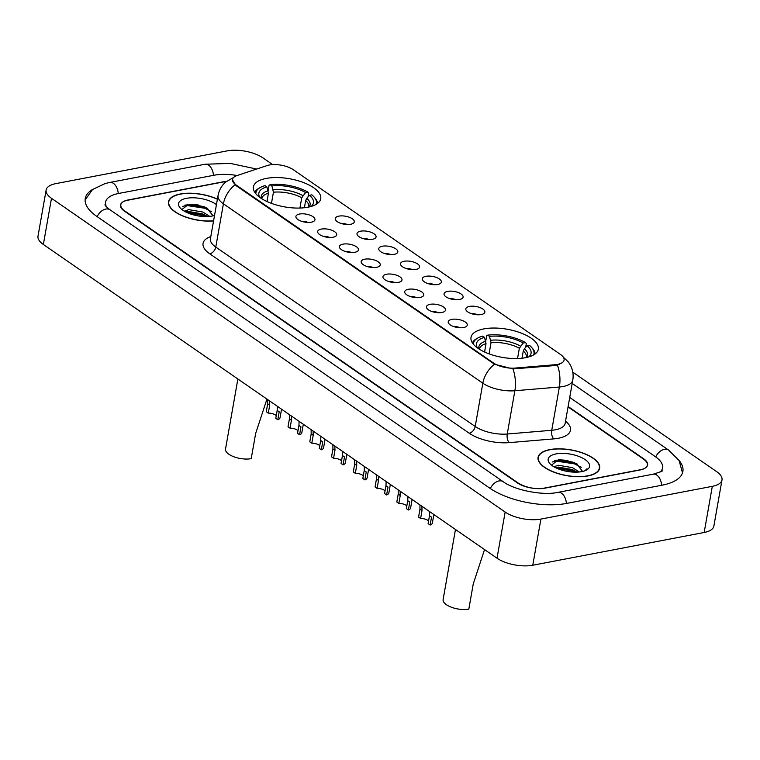 <?xml version="1.0" encoding="UTF-8"?>
<svg xmlns="http://www.w3.org/2000/svg" width="760" height="760" viewBox="0 0 760 760"><rect width="100%" height="100%" fill="white"/><g stroke="black" fill="none" stroke-linecap="round" stroke-linejoin="round"><path stroke-width="1.14" d="M483.854 328.899A34.171 14.278 10 0 0 471.01 337.364A34.171 14.278 10 0 0 488.794 353.761A34.171 14.278 10 0 0 525.483 357.694A34.171 14.278 10 0 0 538.327 349.229A34.171 14.278 10 0 0 520.543 332.832A34.171 14.278 10 0 0 483.854 328.899M266.256 178.419A34.171 14.278 10 0 0 253.412 186.884A34.171 14.278 10 0 0 271.197 203.281A34.171 14.278 10 0 0 307.885 207.214A34.171 14.278 10 0 0 320.729 198.75A34.171 14.278 10 0 0 302.945 182.352A34.171 14.278 10 0 0 266.256 178.419M311.315 222.186A9.671 4.037 -170 0 1 296.077 217.597A9.671 4.037 -170 0 1 299.535 214.044A9.671 4.037 -170 0 1 311.049 215.621A9.671 4.037 -170 0 1 314.393 220.827A9.671 4.037 -170 0 1 311.315 222.186M333.079 237.234A9.671 4.037 -170 0 1 317.841 232.645A9.671 4.037 -170 0 1 321.299 229.093A9.671 4.037 -170 0 1 332.813 230.669A9.671 4.037 -170 0 1 336.148 235.875A9.671 4.037 -170 0 1 333.079 237.234M354.834 252.282A9.671 4.037 -170 0 1 339.596 247.694A9.671 4.037 -170 0 1 343.055 244.141A9.671 4.037 -170 0 1 354.569 245.717A9.671 4.037 -170 0 1 357.912 250.923A9.671 4.037 -170 0 1 354.834 252.282M376.599 267.33A9.671 4.037 -170 0 1 361.361 262.741A9.671 4.037 -170 0 1 364.819 259.188A9.671 4.037 -170 0 1 376.333 260.765A9.671 4.037 -170 0 1 379.667 265.971A9.671 4.037 -170 0 1 376.599 267.33M398.354 282.378A9.671 4.037 -170 0 1 383.116 277.79A9.671 4.037 -170 0 1 386.574 274.236A9.671 4.037 -170 0 1 398.088 275.813A9.671 4.037 -170 0 1 401.432 281.019A9.671 4.037 -170 0 1 398.354 282.378M420.118 297.426A9.671 4.037 -170 0 1 404.88 292.837A9.671 4.037 -170 0 1 408.338 289.284A9.671 4.037 -170 0 1 419.852 290.861A9.671 4.037 -170 0 1 423.187 296.067A9.671 4.037 -170 0 1 420.118 297.426M441.873 312.483A9.671 4.037 -170 0 1 426.635 307.885A9.671 4.037 -170 0 1 430.094 304.332A9.671 4.037 -170 0 1 441.608 305.909A9.671 4.037 -170 0 1 444.952 311.115A9.671 4.037 -170 0 1 441.873 312.483M463.638 327.531A9.671 4.037 -170 0 1 448.4 322.933A9.671 4.037 -170 0 1 451.858 319.38A9.671 4.037 -170 0 1 463.372 320.957A9.671 4.037 -170 0 1 466.706 326.163A9.671 4.037 -170 0 1 463.638 327.531M350.664 224.276A9.671 4.037 -170 0 1 335.426 219.688A9.671 4.037 -170 0 1 338.884 216.125A9.671 4.037 -170 0 1 350.398 217.702A9.671 4.037 -170 0 1 353.733 222.917A9.671 4.037 -170 0 1 350.664 224.276M372.428 239.324A9.671 4.037 -170 0 1 357.181 234.736A9.671 4.037 -170 0 1 360.639 231.173A9.671 4.037 -170 0 1 372.153 232.75A9.671 4.037 -170 0 1 375.497 237.965A9.671 4.037 -170 0 1 372.428 239.324M394.183 254.372A9.671 4.037 -170 0 1 378.945 249.784A9.671 4.037 -170 0 1 382.403 246.221A9.671 4.037 -170 0 1 393.917 247.798A9.671 4.037 -170 0 1 397.252 253.013A9.671 4.037 -170 0 1 394.183 254.372M415.948 269.42A9.671 4.037 -170 0 1 400.7 264.831A9.671 4.037 -170 0 1 404.159 261.269A9.671 4.037 -170 0 1 415.673 262.846A9.671 4.037 -170 0 1 419.016 268.062A9.671 4.037 -170 0 1 415.948 269.42M437.703 284.468A9.671 4.037 -170 0 1 422.465 279.88A9.671 4.037 -170 0 1 425.923 276.317A9.671 4.037 -170 0 1 437.437 277.894A9.671 4.037 -170 0 1 440.772 283.109A9.671 4.037 -170 0 1 437.703 284.468M459.467 299.516A9.671 4.037 -170 0 1 444.22 294.927A9.671 4.037 -170 0 1 447.678 291.365A9.671 4.037 -170 0 1 459.192 292.942A9.671 4.037 -170 0 1 462.536 298.158A9.671 4.037 -170 0 1 459.467 299.516M481.222 314.564A9.671 4.037 -170 0 1 465.984 309.976A9.671 4.037 -170 0 1 469.442 306.413A9.671 4.037 -170 0 1 480.956 307.99A9.671 4.037 -170 0 1 484.291 313.205A9.671 4.037 -170 0 1 481.222 314.564M267.073 165.575A17.413 7.277 -170 0 1 269.258 165.015A17.413 7.277 -170 0 1 293.398 169.765L560.49 354.474A17.413 7.277 -170 0 1 564.1 360.078A17.413 7.277 -170 0 1 555.047 364.724L515.119 368.077A17.413 7.277 -170 0 1 493.497 362.995L236.103 184.993A17.413 7.277 -170 0 1 232.484 179.379A17.413 7.277 -170 0 1 236.835 175.636L267.073 165.575M477.774 314.801A5.804 2.422 10 0 0 471.57 313.709M456.009 299.753A5.804 2.422 10 0 0 449.806 298.661M434.255 284.705A5.804 2.422 10 0 0 428.051 283.613M412.49 269.658A5.804 2.422 10 0 0 406.286 268.565M390.735 254.609A5.804 2.422 10 0 0 384.531 253.517M368.97 239.561A5.804 2.422 10 0 0 362.767 238.469M347.216 224.513A5.804 2.422 10 0 0 341.012 223.421M460.18 327.76A5.804 2.422 10 0 0 453.976 326.667M438.425 312.712A5.804 2.422 10 0 0 432.221 311.619M416.66 297.663A5.804 2.422 10 0 0 410.457 296.571M394.905 282.615A5.804 2.422 10 0 0 388.702 281.523M373.141 267.567A5.804 2.422 10 0 0 366.938 266.475M351.386 252.519A5.804 2.422 10 0 0 345.183 251.427M329.622 237.471A5.804 2.422 10 0 0 323.418 236.379M307.866 222.423A5.804 2.422 10 0 0 301.663 221.331M226.442 181.383A19.342 8.085 10 0 0 223.316 181.782L128.089 199.975A19.342 8.085 10 0 0 120.821 204.773A19.342 8.085 10 0 0 124.839 211.005L518.006 482.894A19.342 8.085 10 0 0 544.825 488.176L640.053 469.974A19.342 8.085 10 0 0 647.32 465.186A19.342 8.085 10 0 0 643.302 458.954L568.053 406.923M660.012 472.083A34.817 14.554 10 0 0 662.558 467.875A34.817 14.554 10 0 0 655.329 456.655L569.725 397.452M237.167 175.522A34.817 14.554 10 0 0 213.883 175.266L118.664 193.458A34.817 14.554 10 0 0 105.583 202.084A34.817 14.554 10 0 0 106.533 206.9M272.688 164.616L262.988 157.909A25.792 10.782 10 0 0 227.23 150.869L55.831 183.625A25.792 10.782 10 0 0 46.142 190.009A25.792 10.782 10 0 0 51.49 198.322L505.153 512.05A25.792 10.782 10 0 0 540.911 519.08L712.31 486.333A25.792 10.782 10 0 0 722 479.949A25.792 10.782 10 0 0 716.642 471.637L572.793 372.153M46.142 190.009L38 236.17A25.792 10.782 10 0 0 43.358 244.473L497.011 558.201A25.792 10.782 10 0 0 532.769 565.24L704.168 532.484A25.792 10.782 10 0 0 713.858 526.1L722 479.949M92.777 189.335A55.451 23.171 10 0 0 85.263 198.502A55.451 23.171 10 0 0 96.767 216.362L489.943 488.262A55.451 23.171 10 0 0 566.817 503.386L662.045 485.193A55.451 23.171 10 0 0 682.879 471.456A55.451 23.171 10 0 0 678.946 460.275M217.417 199.101A31.274 13.072 10 0 0 180.215 194.009A31.274 13.072 10 0 0 168.473 201.751A31.274 13.072 10 0 0 182.305 215.783A31.274 13.072 10 0 0 213.56 220.98M549.822 449.606A31.274 13.072 10 0 0 538.07 457.349A31.274 13.072 10 0 0 554.344 472.349A31.274 13.072 10 0 0 587.917 475.95A31.274 13.072 10 0 0 599.668 468.207A31.274 13.072 10 0 0 583.395 453.207A31.274 13.072 10 0 0 549.822 449.606M559.369 364.391L554.904 365.56L512.952 368.933L494.475 364.211L235.999 185.564L232.427 179.721M226.299 181.498A19.342 8.085 10 0 0 224.01 181.82L127.784 200.212A19.342 8.085 10 0 0 120.517 205A19.342 8.085 10 0 0 124.535 211.232L517.313 482.856A19.342 8.085 10 0 0 544.131 488.139L640.357 469.747A19.342 8.085 10 0 0 647.625 464.958A19.342 8.085 10 0 0 643.606 458.726L568.119 406.524M574.133 462.498A25.792 10.782 10 0 0 554.486 460.712M204.525 206.9A25.792 10.782 10 0 0 184.88 205.114M217.388 199.253A30.951 12.929 10 0 0 180.414 194.142A30.951 12.929 10 0 0 168.786 201.799A30.951 12.929 10 0 0 182.561 215.726A30.951 12.929 10 0 0 213.589 220.818M184.252 211.147L188.869 209.646L202.91 212.068L209.732 216.381M185.81 212.002L188.546 211.48L202.587 213.892L207.48 216.543M212.477 215.954A14.573 6.09 10 0 0 212.61 215.479A14.573 6.09 10 0 0 212.629 215.336L212.6 215.488M216.439 204.659A21.023 8.787 10 0 0 186.457 198.322A21.023 8.787 10 0 0 180.177 207.917A21.023 8.787 10 0 0 212.078 216.039A21.023 8.787 10 0 0 214.538 215.412M212.629 215.336L206.881 208.002L188.527 204.335L181.916 209.551M182.571 206.425L186.57 205.494L204.943 208.268L211.631 211.764M187.188 212.667L203.651 215.602L205.95 216.571M187.159 204.525L205.105 207.357L207.746 208.487M186.589 211.793L203.813 214.681L206.226 215.707M587.727 475.817A30.951 12.929 10 0 0 599.355 468.151A30.951 12.929 10 0 0 583.253 453.302A30.951 12.929 10 0 0 550.021 449.74A30.951 12.929 10 0 0 538.394 457.406A30.951 12.929 10 0 0 554.486 472.255A30.951 12.929 10 0 0 587.727 475.817M553.85 466.744L558.476 465.253L572.508 467.666L579.339 471.979M555.408 467.609L558.153 467.077L572.185 469.499L577.077 472.14M582.075 471.551A14.573 6.09 10 0 0 582.207 471.077A14.573 6.09 10 0 0 582.226 470.934L582.207 471.095M556.063 453.919A21.023 8.787 10 0 0 549.784 463.514A21.023 8.787 10 0 0 581.675 471.637A21.023 8.787 10 0 0 586.558 470.003A21.023 8.787 10 0 0 582.702 458.147A21.023 8.787 10 0 0 556.063 453.919M582.226 470.934L576.479 463.6L558.125 459.933L551.513 465.148M585.447 470.535L587.014 468.711L584.981 470.725M552.178 462.023L556.178 461.092L574.55 463.875L581.239 467.372M556.795 468.264L573.258 471.2L575.558 472.169M556.757 460.132L574.712 462.954L577.343 464.084M556.187 467.39L573.42 470.278L575.833 471.305M269.581 400.928L269.686 405.213L268.29 413.126L266.266 411.72L267.662 403.807L267.606 399.56M277.808 419.71L275.785 418.304L277.181 410.39L279.205 411.796L277.808 419.71A9.671 4.037 -170 0 0 280.06 417.687L281.551 409.203M268.29 413.126A6.45 2.698 -170 0 1 276.26 415.634M277.181 410.39L277.343 406.296M291.346 415.976L291.441 420.261L290.054 428.174L288.021 426.769L289.417 418.855L289.36 414.608M299.573 434.758L297.54 433.352L298.937 425.438L300.969 426.844L299.573 434.758A9.671 4.037 -170 0 0 301.815 432.734L303.316 424.251M290.054 428.174A6.45 2.698 -170 0 1 298.015 430.683M298.937 425.438L299.108 421.344M313.101 431.024L313.205 435.309L311.809 443.222L309.785 441.816L311.182 433.903L311.125 429.656M321.328 449.806L319.305 448.4L320.701 440.486L322.724 441.892L321.328 449.806A9.671 4.037 -170 0 0 323.579 447.783L325.071 439.299M311.809 443.222A6.45 2.698 -170 0 1 319.779 445.73M320.701 440.486L320.863 436.392M334.865 446.072L334.97 450.357L333.573 458.27L331.541 456.865L332.937 448.951L332.88 444.704M343.092 464.854L341.059 463.448L342.456 455.534L344.489 456.94L343.092 464.854A9.671 4.037 -170 0 0 345.334 462.83L346.835 454.347M333.573 458.27A6.45 2.698 -170 0 1 341.534 460.778M342.456 455.534L342.627 451.44M356.62 461.12L356.725 465.405L355.328 473.318L353.305 471.912L354.702 463.999L354.644 459.752M364.847 479.902L362.824 478.496L364.22 470.582L366.244 471.988L364.847 479.902A9.671 4.037 -170 0 0 367.099 477.878L368.59 469.395M355.328 473.318A6.45 2.698 -170 0 1 363.299 475.827M364.22 470.582L364.382 466.488M378.385 476.168L378.49 480.453L377.093 488.367L375.06 486.961L376.456 479.047L376.399 474.8M386.612 494.95L384.579 493.544L385.976 485.63L388.008 487.036L386.612 494.95A9.671 4.037 -170 0 0 388.854 492.926L390.355 484.443M377.093 488.367A6.45 2.698 -170 0 1 385.054 490.875M385.976 485.63L386.147 481.536M400.14 491.216L400.244 495.501L398.848 503.414L396.824 502.008L398.221 494.095L398.164 489.848M408.367 509.998L406.344 508.592L407.74 500.678L409.763 502.084L408.367 509.998A9.671 4.037 -170 0 0 410.618 507.975L412.11 499.491M398.848 503.414A6.45 2.698 -170 0 1 406.818 505.922M407.74 500.678L407.901 496.584M421.904 506.264L422.009 510.549L420.612 518.462L418.579 517.056L419.976 509.143L419.919 504.897M430.131 525.046L428.099 523.64L429.495 515.726L431.528 517.133L430.131 525.046A9.671 4.037 -170 0 0 432.373 523.022L433.874 514.539M420.612 518.462A6.45 2.698 -170 0 1 428.573 520.971M429.495 515.726L429.666 511.632M237.87 378.993L225.52 449.055A16.121 6.735 10 0 0 233.909 456.788A16.121 6.735 10 0 0 251.218 458.651L255.645 433.504L266.703 399.836M266.959 201.514L268.432 193.182L266.874 186.884A27.73 11.59 10 0 0 259.815 197.4M267.13 201.59L267.406 199.006M317.528 203.452A31.986 13.367 10 0 0 314.991 198.037L314.022 196.925A30.695 12.825 10 0 0 311.847 194.835L309.519 195.273L306.774 198.332L305.672 200.507L304.399 207.736M266.874 186.884L265.059 185.63A30.695 12.825 10 0 0 260.338 187.464L259.055 188.176A31.986 13.367 10 0 0 254.809 192.394M316.074 204.402A30.695 12.825 10 0 0 314.022 196.925M260.338 187.464A30.695 12.825 10 0 0 255.844 193.781M311.115 206.445A27.73 11.59 10 0 0 309.519 195.273M268.147 190.56L269.078 185.278L270.066 184.67A30.695 12.825 10 0 1 307.914 192.118L308.721 193.078L308.037 196.916M307.914 192.118L305.596 192.555A27.73 11.59 10 0 0 271.89 185.924L270.066 184.67M299.934 208.05L301.739 197.79L305.596 192.555M271.89 185.924L273.438 192.223L271.472 203.386M455.468 529.473L443.118 599.535A16.121 6.735 10 0 0 451.506 607.269A16.121 6.735 10 0 0 468.815 609.13L473.242 583.984L484.3 550.316M484.557 351.994L486.029 343.662L484.471 337.364A27.73 11.59 10 0 0 477.413 347.88M484.728 352.079L485.003 349.486M535.125 353.932A31.986 13.367 10 0 0 532.589 348.517L531.62 347.415A30.695 12.825 10 0 0 529.444 345.315L527.117 345.752L524.371 348.812L523.269 350.987L521.996 358.216M484.471 337.364L482.657 336.11A30.695 12.825 10 0 0 477.935 337.944L476.653 338.656A31.986 13.367 10 0 0 472.406 342.874M533.672 354.882A30.695 12.825 10 0 0 531.62 347.415M477.935 337.944A30.695 12.825 10 0 0 473.442 344.261M528.713 356.924A27.73 11.59 10 0 0 527.117 345.752M485.744 341.041L486.675 335.758L487.663 335.151A30.695 12.825 10 0 1 525.511 342.599L526.319 343.558L525.644 347.396M525.511 342.599L523.193 343.035A27.73 11.59 10 0 0 489.487 336.404L487.663 335.151M517.531 358.53L519.346 348.279L523.193 343.035M489.487 336.404L491.036 342.703L489.069 353.865M236.103 184.993L235.999 185.564M493.497 362.995L493.392 363.555M515.119 368.077L514.966 368.913M555.047 364.724L554.904 365.56M572.194 383.43L668.61 450.101A10.317 6.935 124.7 0 0 664.364 449.359A10.317 6.935 124.7 0 0 655.728 456.94M661.618 485.269A10.317 6.308 -100.8 0 0 656.773 475.076A10.317 6.308 -100.8 0 0 653.211 474.173L557.992 492.366C542.906 495.843 514.273 490.086 503.215 481.707L110.048 209.807C106.799 207.318 105.098 205.647 104.965 204.773M566.39 503.462A10.317 6.308 -100.8 0 0 561.554 493.269A10.317 6.308 -100.8 0 0 557.992 492.366M490.342 488.537A10.317 6.935 -55.3 0 1 498.978 480.956A10.317 6.935 -55.3 0 1 503.215 481.707M97.175 216.638A10.317 6.935 -55.3 0 1 105.811 209.066A10.317 6.935 -55.3 0 1 110.048 209.807M85.111 199.975L92.558 189.506L105.165 183.53L109.829 182.438A10.317 6.308 79.2 0 1 113.392 183.34A10.317 6.308 79.2 0 1 118.237 193.543M109.829 182.438L205.057 164.245A10.317 6.308 79.2 0 1 208.62 165.148A10.317 6.308 79.2 0 1 213.456 175.341M704.168 532.484L712.31 486.333M532.769 565.24L540.911 519.08M497.011 558.201L505.153 512.05M43.358 244.473L51.49 198.322M565.535 421.202A32.243 13.471 -170 0 1 558.372 438.263A32.243 13.471 -170 0 1 553.717 438.89L509.228 442.624A32.243 13.471 -170 0 1 469.176 433.209L209.75 253.802A32.243 13.471 -170 0 1 210.814 236.569M557.413 365.085A22.572 10.953 85.2 0 1 559.369 387.011L551.741 430.284A25.792 10.782 10 0 0 555.456 429.78A25.792 10.782 10 0 0 565.145 423.396L565.126 423.519M562.723 356.601L568.404 362.035L570.218 364.838C572.812 369.616 573.667 374.709 572.774 380.123A25.792 10.782 -170 0 1 563.084 386.507A25.792 10.782 -170 0 1 559.369 387.011L514.871 390.744A25.792 10.782 -170 0 1 482.837 383.211L223.411 203.803A22.572 15.162 -55.3 0 1 235.049 184.803M494.475 364.211A22.572 15.162 124.7 0 0 482.837 383.211L475.209 426.483A25.792 10.782 10 0 0 507.243 434.017L551.741 430.284A6.45 3.135 -94.8 0 0 553.717 438.89M512.952 368.933A22.572 10.953 85.2 0 1 514.871 390.744L507.243 434.017A6.45 3.135 -94.8 0 0 509.228 442.624M209.75 253.802A6.45 4.332 -55.3 0 0 215.783 247.076L223.411 203.803A25.792 10.782 -170 0 1 218.053 195.491L210.425 238.763A25.792 10.782 10 0 0 215.783 247.076L475.209 426.483A6.45 4.332 -55.3 0 1 469.176 433.209M198.369 205.01A25.792 10.782 10 0 0 188.632 204.316M567.967 460.608A25.792 10.782 10 0 0 558.23 459.923M267.662 403.807L269.686 405.213M289.417 418.855L291.441 420.261M311.182 433.903L313.205 435.309M332.937 448.951L334.97 450.357M354.702 463.999L356.725 465.405M376.456 479.047L378.49 480.453M398.221 494.095L400.244 495.501M419.976 509.143L422.009 510.549M268.432 193.182A23.854 9.966 10 0 0 261.839 198.522L261.81 198.75M309.234 206.929A24.804 10.364 10 0 0 306.774 198.332M268.204 190.741A24.804 10.364 10 0 0 261.421 198.493M308.769 207.034L308.826 206.805A23.854 9.966 10 0 0 305.672 200.507M302.841 195.614A24.804 10.364 10 0 0 273.22 189.781M301.739 197.79A23.854 9.966 10 0 0 273.438 192.223M486.029 343.662A23.854 9.966 10 0 0 479.436 349.001L479.417 349.229M526.832 357.409A24.804 10.364 10 0 0 524.371 348.812M485.801 341.221A24.804 10.364 10 0 0 479.019 348.983M526.366 357.513L526.423 357.285A23.854 9.966 10 0 0 523.269 350.987M520.438 346.094A24.804 10.364 10 0 0 490.817 340.262M519.346 348.279A23.854 9.966 10 0 0 491.036 342.703M205.057 164.245L230.232 163.4L256.652 169.043M682.508 472.901L679.098 460.512L668.61 450.101M662.207 470.62C663.689 470.649 660.697 471.837 653.211 474.173M233.966 177.298L225.615 182.077C221.587 185.668 219.06 190.142 218.053 195.491M572.774 380.123L565.145 423.396M168.464 203.651L168.786 201.799M599.022 469.993L599.355 468.151M538.061 459.249L538.394 457.406"/></g></svg>
